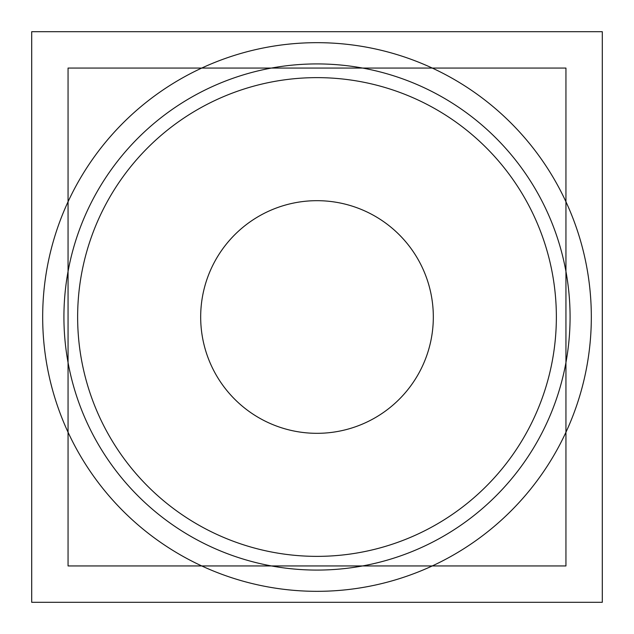 <?xml version="1.0" encoding="UTF-8"?>
<svg xmlns="http://www.w3.org/2000/svg" width="634" height="634" viewBox="0 0 634 634"><rect width="100%" height="100%" fill="white"/><g stroke="black" fill="none" stroke-linecap="round" stroke-linejoin="round"><path stroke-width="0.95" d="M602.3 31.7L31.7 31.7L31.7 602.3L602.3 602.3L602.3 31.7M299.771 590.785A274.324 274.324 0 0 0 591.324 317A274.324 274.324 0 0 0 299.771 43.215M334.229 43.215A274.324 274.324 0 0 0 42.676 317A274.324 274.324 0 0 0 334.229 590.785M200.907 324.307A116.323 116.323 0 0 1 317 200.677A116.323 116.323 0 0 1 433.093 324.307M433.093 309.693A116.323 116.323 0 0 1 317 433.323A116.323 116.323 0 0 1 200.907 309.693M565.94 68.06L68.06 68.06L68.06 565.94L565.94 565.94L565.94 68.06M555.891 301.966A239.367 239.367 0 0 1 317 556.367A239.367 239.367 0 0 1 78.109 301.966M78.109 332.034A239.367 239.367 0 0 1 317 77.633A239.367 239.367 0 0 1 555.891 332.034M301.11 64.422A253.077 253.077 0 0 1 570.077 317A253.077 253.077 0 0 1 301.11 569.578M332.89 569.578A253.077 253.077 0 0 1 63.923 317A253.077 253.077 0 0 1 332.89 64.422"/></g></svg>
